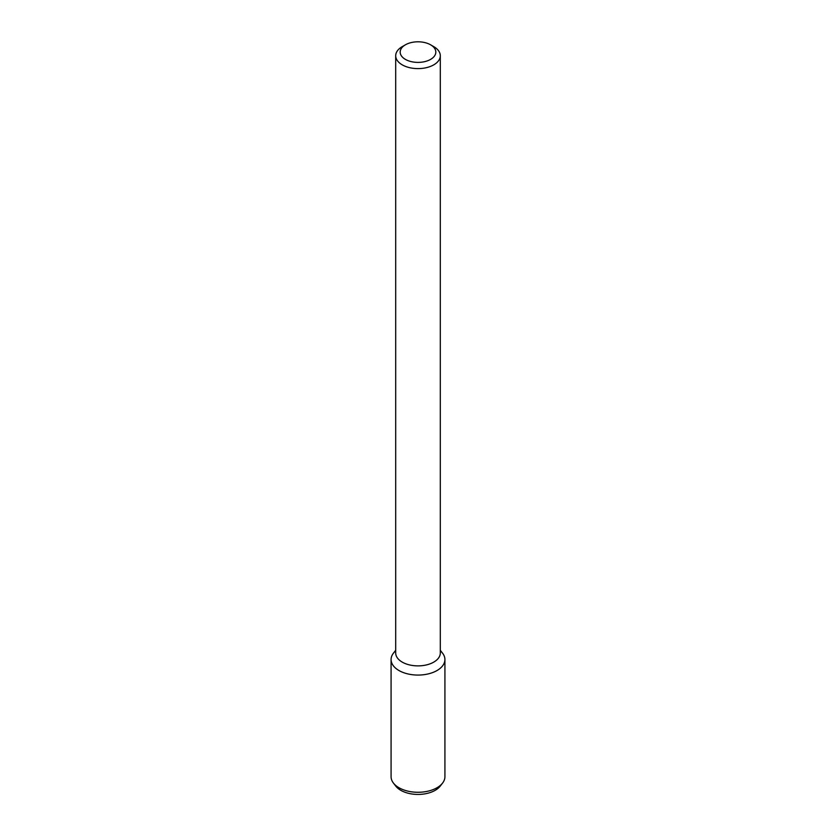 <?xml version="1.0" encoding="UTF-8"?>
<svg xmlns="http://www.w3.org/2000/svg" width="836" height="836" viewBox="0 0 836 836"><rect width="100%" height="100%" fill="white"/><g stroke="black" fill="none" stroke-linecap="round" stroke-linejoin="round"><path stroke-width="1.25" d="M430.613 59.377A17.838 10.304 180 0 1 405.387 59.377A17.838 10.304 180 0 1 405.387 44.82A17.838 10.304 180 0 1 430.613 44.82A17.838 10.304 180 0 1 430.613 59.377M430.613 44.82L433.769 46.638A22.3 12.874 180 0 1 440.3 55.74A22.3 12.874 180 0 1 433.769 64.842A22.3 12.874 180 0 1 409.462 67.632A22.3 12.874 180 0 1 395.7 55.74A22.3 12.874 180 0 1 402.231 46.638L405.387 44.82M440.3 55.74L440.3 653.01A22.3 12.874 180 0 1 433.769 662.112A22.3 12.874 180 0 1 409.462 664.902A22.3 12.874 180 0 1 395.7 653.01L395.7 55.74M440.3 650.262L442.568 653.188A26.919 15.539 180 0 1 437.029 670.524A26.919 15.539 180 0 1 402.733 672.332A26.919 15.539 180 0 1 393.432 653.188L395.7 650.262M440.3 650.836A26.919 15.539 180 0 1 444.919 659.531A26.919 15.539 180 0 1 437.029 670.524A26.919 15.539 180 0 1 407.696 673.889A26.919 15.539 180 0 1 391.081 659.531A26.919 15.539 180 0 1 395.7 650.836M444.919 659.531L444.919 776.738A26.919 15.539 180 0 1 442.568 783.081A26.919 15.539 180 0 1 437.029 787.731A26.919 15.539 180 0 1 393.432 783.081A26.919 15.539 180 0 1 391.081 776.738L391.081 659.531M442.568 783.081L440.217 786.122A24.338 14.055 180 0 1 435.211 790.313A24.338 14.055 180 0 1 395.783 786.122L393.432 783.081"/></g></svg>
